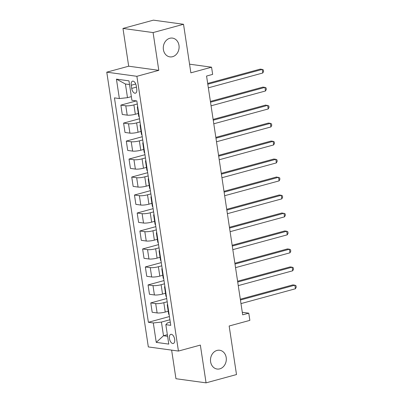 <?xml version="1.0" encoding="UTF-8"?>
<svg xmlns="http://www.w3.org/2000/svg" width="403" height="403" viewBox="0 0 403 403"><rect width="100%" height="100%" fill="white"/><g stroke="black" fill="none" stroke-linecap="round" stroke-linejoin="round"><path stroke-width="0.6" d="M217.005 350.439A9.476 7.884 -82.2 0 1 219.685 350.257A9.476 7.884 -82.2 0 1 226.315 359.108A9.476 7.884 -82.2 0 1 219.791 368.851A9.476 7.884 -82.2 0 1 217.111 369.032A9.476 7.884 -82.2 0 1 210.482 360.176A9.476 7.884 -82.2 0 1 217.005 350.439M169.799 38.285A9.476 7.884 -82.2 0 1 172.479 38.104A9.476 7.884 -82.2 0 1 179.103 46.955A9.476 7.884 -82.2 0 1 172.58 56.697A9.476 7.884 -82.2 0 1 169.9 56.878A9.476 7.884 -82.2 0 1 163.275 48.022A9.476 7.884 -82.2 0 1 169.799 38.285M174.66 339.276A4.735 2.478 -105.2 0 0 170.812 334.344A4.735 2.478 -105.2 0 0 169.456 338.56A4.735 2.478 -105.2 0 0 173.305 343.487A4.735 2.478 -105.2 0 0 174.66 339.276M171.628 350.126L175.95 378.719L206.064 382.85L236.501 374.558L229.156 326.007L249.855 320.37L248.767 313.176L242.294 312.29M106.775 72.172L148.329 346.928L178.438 351.058L136.884 76.308L106.775 72.172L128.688 66.203L158.797 70.339L153.09 32.578L122.975 28.442L128.688 66.203M122.975 28.442L153.412 20.15L183.526 24.281L190.866 72.832L211.565 67.195L189.556 64.173M153.09 32.578L183.526 24.281M211.565 67.195L212.653 74.384L206.563 76.046L242.677 314.834L248.767 313.176M131.227 85.25L131.705 88.413A4.589 2.403 -105.2 0 0 135.433 93.189A4.589 2.403 -105.2 0 0 136.748 89.108L136.269 85.945A4.589 2.403 -105.2 0 0 132.542 81.169A4.589 2.403 -105.2 0 0 131.227 85.25L135.746 84.02M129.529 84.57L125.429 84.01L127.494 97.672L119.369 98.554L114.447 97.879L148.385 322.284L169.431 316.551M119.369 98.554L116.432 79.134L128.965 80.857L131.902 100.276L136.829 100.952L170.766 325.357L165.84 324.682L168.776 344.102L156.248 342.379L153.311 322.959L148.385 322.284M158.797 70.339L136.884 76.308M206.064 382.85L200.351 345.089L178.438 351.058M165.84 324.682L167.457 322.909L170.278 322.138M167.356 334.697L163.502 335.744L167.598 336.309M131.353 96.624L127.494 97.672M137.287 103.994L133.912 104.911A5.924 1.098 171.4 0 1 125.791 105.793L120.865 105.118L136.38 100.891M138.3 113.455L135.327 114.261A5.924 1.098 171.4 0 1 127.202 115.142L122.28 114.467L120.865 105.118M140.007 121.973L136.632 122.895A5.924 1.098 171.4 0 1 128.507 123.771L123.585 123.096L139.519 118.754M141.02 131.433L138.048 132.244A5.924 1.098 171.4 0 1 129.922 133.126L125.001 132.446L123.585 123.096M142.727 139.957L139.352 140.874A5.924 1.098 171.4 0 1 131.227 141.755L126.305 141.08L142.239 136.738M143.74 149.417L140.768 150.223A5.924 1.098 171.4 0 1 132.642 151.105L127.721 150.43L126.305 141.08M145.443 157.936L142.073 158.858A5.924 1.098 171.4 0 1 133.947 159.734L129.025 159.059L144.959 154.717M146.46 167.396L143.488 168.207A5.924 1.098 171.4 0 1 135.363 169.084L130.436 168.409L129.025 159.059M148.163 175.92L144.793 176.836A5.924 1.098 171.4 0 1 136.667 177.718L131.746 177.043L147.679 172.701M149.181 185.375L146.208 186.186A5.924 1.098 171.4 0 1 138.083 187.068L133.156 186.393L131.746 177.043M150.883 193.898L147.513 194.82A5.924 1.098 171.4 0 1 139.388 195.697L134.461 195.022L150.4 190.679M151.901 203.359L148.924 204.17A5.924 1.098 171.4 0 1 140.798 205.046L135.876 204.371L134.461 195.022M153.603 211.882L150.228 212.799A5.924 1.098 171.4 0 1 142.108 213.681L137.181 213.006L153.115 208.663M154.616 221.338L151.644 222.149A5.924 1.098 171.4 0 1 143.518 223.03L138.597 222.355L137.181 213.006M156.324 229.861L152.949 230.783A5.924 1.098 171.4 0 1 144.823 231.66L139.901 230.984L155.835 226.642M157.336 239.322L154.364 240.133A5.924 1.098 171.4 0 1 146.239 241.009L141.317 240.334L139.901 230.984M159.044 247.845L155.669 248.762A5.924 1.098 171.4 0 1 147.543 249.643L142.622 248.968L158.555 244.626M160.056 257.3L157.084 258.111A5.924 1.098 171.4 0 1 148.959 258.993L144.037 258.318L142.622 248.968M161.759 265.824L158.389 266.741A5.924 1.098 171.4 0 1 150.264 267.622L145.342 266.947L161.276 262.605M162.777 275.284L159.805 276.095A5.924 1.098 171.4 0 1 151.679 276.972L146.752 276.297L145.342 266.947M164.479 283.808L161.109 284.725A5.924 1.098 171.4 0 1 152.984 285.606L148.062 284.931L163.996 280.589M165.497 293.263L162.525 294.074A5.924 1.098 171.4 0 1 154.399 294.956L149.473 294.281L148.062 284.931M167.2 301.787L163.83 302.703A5.924 1.098 171.4 0 1 155.704 303.585L150.777 302.91L166.711 298.568M168.217 311.247L165.24 312.058A5.924 1.098 171.4 0 1 157.115 312.935L152.193 312.26L150.777 302.91M169.92 319.765L161.432 322.078L163.502 335.744L156.248 342.379M137.801 107.405A5.924 1.098 171.4 0 1 137.337 107.072A5.924 1.098 171.4 0 1 137.685 106.614M139.216 116.759A5.924 1.098 171.4 0 1 138.748 116.422L137.337 107.072M140.521 125.388A5.924 1.098 171.4 0 1 140.058 125.051A5.924 1.098 171.4 0 1 140.4 124.592M141.937 134.738A5.924 1.098 171.4 0 1 141.468 134.401L140.058 125.051M143.241 143.367A5.924 1.098 171.4 0 1 142.773 143.035A5.924 1.098 171.4 0 1 143.12 142.576M144.657 152.722A5.924 1.098 171.4 0 1 144.188 152.384L142.773 143.035M145.962 161.351A5.924 1.098 171.4 0 1 145.493 161.014A5.924 1.098 171.4 0 1 145.841 160.555M147.377 170.701A5.924 1.098 171.4 0 1 146.909 170.363L145.493 161.014M148.682 179.33A5.924 1.098 171.4 0 1 148.213 178.997A5.924 1.098 171.4 0 1 148.561 178.539M150.092 188.68A5.924 1.098 171.4 0 1 149.629 188.347L148.213 178.997M151.402 197.314A5.924 1.098 171.4 0 1 150.934 196.976A5.924 1.098 171.4 0 1 151.281 196.518M152.813 206.663A5.924 1.098 171.4 0 1 152.349 206.326L150.934 196.976M154.117 215.293A5.924 1.098 171.4 0 1 153.654 214.96A5.924 1.098 171.4 0 1 154.001 214.502M155.533 224.642A5.924 1.098 171.4 0 1 155.064 224.31L153.654 214.96M156.838 233.277A5.924 1.098 171.4 0 1 156.374 232.939A5.924 1.098 171.4 0 1 156.717 232.481M158.253 242.626A5.924 1.098 171.4 0 1 157.785 242.289L156.374 232.939M159.558 251.255A5.924 1.098 171.4 0 1 159.089 250.923A5.924 1.098 171.4 0 1 159.437 250.465M160.973 260.605A5.924 1.098 171.4 0 1 160.505 260.273L159.089 250.923M162.278 269.239A5.924 1.098 171.4 0 1 161.81 268.902A5.924 1.098 171.4 0 1 162.157 268.443M163.694 278.589A5.924 1.098 171.4 0 1 163.225 278.251L161.81 268.902M164.998 287.218A5.924 1.098 171.4 0 1 164.53 286.886A5.924 1.098 171.4 0 1 164.877 286.422M166.409 296.568A5.924 1.098 171.4 0 1 165.945 296.235L164.53 286.886M167.719 305.202A5.924 1.098 171.4 0 1 167.25 304.864A5.924 1.098 171.4 0 1 167.598 304.406M153.311 322.959L161.432 322.078M169.129 314.552A5.924 1.098 171.4 0 1 168.666 314.214L167.25 304.864M125.429 84.01L116.432 79.134M207.802 84.232L262.242 69.402L262.781 72.998L208.346 87.829M207.681 83.431L260.207 69.12L262.242 69.402L263.376 69.966L263.592 71.402L262.781 72.998M210.522 102.216L264.957 87.38L265.501 90.977L211.066 105.813M210.401 101.415L262.922 87.103L264.957 87.38L266.096 87.945L266.312 89.385L265.501 90.977M213.242 120.195L267.678 105.364L268.222 108.961L213.786 123.792M213.122 119.394L265.642 105.082L268.816 105.929L269.033 107.364L268.222 108.961M215.963 138.179L270.398 123.343L270.942 126.94L216.507 141.77M215.842 137.378L268.363 123.066L270.398 123.343L271.531 123.907L271.753 125.348L270.942 126.94M218.678 156.157L273.118 141.327L273.662 144.924L219.222 159.754M218.557 155.357L271.083 141.045L273.118 141.327L274.252 141.891L274.468 143.327L273.662 144.924M221.398 174.141L275.838 159.306L276.382 162.903L221.942 177.733M221.277 173.34L273.803 159.029L275.838 159.306L276.972 159.87L277.188 161.311L276.382 162.903M224.118 192.12L278.554 177.29L279.098 180.882L224.662 195.717M223.997 191.319L276.523 177.008L279.692 177.854L279.909 179.29L279.098 180.882M226.839 210.099L281.274 195.269L281.818 198.865L227.383 213.696M226.718 209.303L279.239 194.992L281.274 195.269L282.412 195.833L282.629 197.274L281.818 198.865M229.559 228.083L283.994 213.252L284.538 216.844L230.103 231.68M229.438 227.282L281.959 212.97L285.133 213.812L285.349 215.252L284.538 216.844M232.279 246.062L286.714 231.231L287.258 234.828L232.823 249.659M232.158 245.261L284.679 230.954L286.714 231.231L287.848 231.796L288.069 233.236L287.258 234.828M234.994 264.046L289.435 249.21L289.979 252.807L235.538 267.642M234.873 263.245L287.399 248.933L289.435 249.21L290.568 249.774L290.785 251.215L289.979 252.807M237.715 282.024L292.155 267.194L292.699 270.791L238.259 285.621M237.594 281.223L290.12 266.917L292.155 267.194L293.288 267.758L293.505 269.194L292.699 270.791M240.435 300.008L294.87 285.173L295.414 288.77L240.979 303.605M240.314 299.207L292.84 284.896L294.87 285.173L296.009 285.737L296.225 287.178L295.414 288.77M135.327 114.261L133.912 104.911M138.048 132.244L136.632 122.895M140.768 150.223L139.352 140.874M143.488 168.207L142.073 158.858M146.208 186.186L144.793 176.836M148.924 204.17L147.513 194.82M151.644 222.149L150.228 212.799M154.364 240.133L152.949 230.783M157.084 258.111L155.669 248.762M159.805 276.095L158.389 266.741M162.525 294.074L161.109 284.725M165.24 312.058L163.83 302.703M127.202 115.142L125.791 105.793M129.922 133.126L128.507 123.771M132.642 151.105L131.227 141.755M135.363 169.084L133.947 159.734M138.083 187.068L136.667 177.718M140.798 205.046L139.388 195.697M143.518 223.03L142.108 213.681M146.239 241.009L144.823 231.66M148.959 258.993L147.543 249.643M151.679 276.972L150.264 267.622M154.399 294.956L152.984 285.606M157.115 312.935L155.704 303.585M136.451 87.124L131.705 88.413"/></g></svg>
